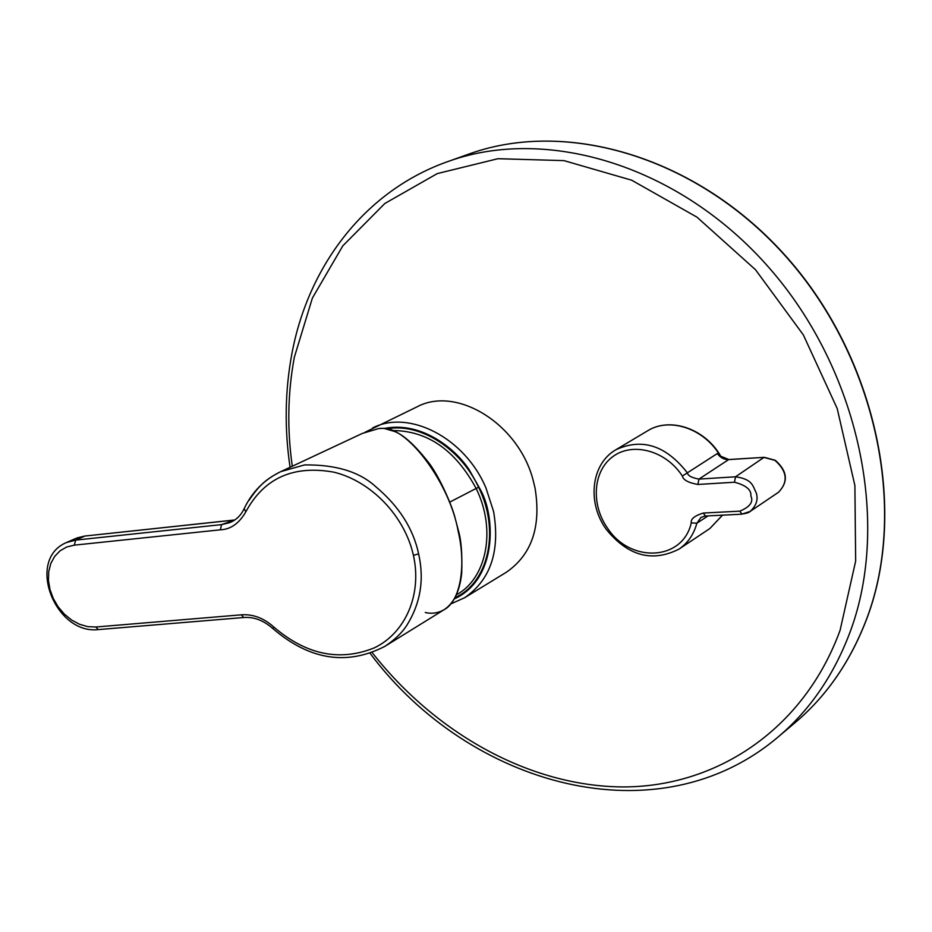 <?xml version="1.0" encoding="UTF-8"?>
<svg xmlns="http://www.w3.org/2000/svg" width="932" height="932" viewBox="0 0 932 932"><rect width="100%" height="100%" fill="white"/><g stroke="black" fill="none" stroke-linecap="round" stroke-linejoin="round"><path stroke-width="1.4" d="M384.893 428.359C421.637 421.287 455.445 448.758 469.18 469.775L480.737 490.244C495.463 516.817 497.42 579.32 454.268 598.927M425.26 612.499C431.935 614.037 438.25 613.081 444.203 609.644L444.203 609.644C460.874 600.756 466.14 564.477 458.183 531.357C450.121 484.489 408.775 428.277 384.031 428.382L378.846 428.51L362.373 433.415L378.998 428.452M384.823 646.389L384.846 646.377C394.725 639.853 402.111 632.735 407.016 625.011C420.542 603.167 424.41 579.459 418.619 553.888C413.295 528.654 398.989 506.227 375.689 486.644C359.484 471.778 335.788 464.544 304.578 464.917L280.8 471.615C265.841 479.188 259.154 485.327 248.891 500.507M365.029 432.25L417.233 406.736C456.82 385.638 518.914 423.967 533.232 480.597L535.026 487.995C541.352 526.708 531.741 554.82 506.192 572.341L464.427 597.855M739.798 511.155C749.969 506.938 753.65 501.859 750.877 495.94C751.507 489.824 746.043 485.257 734.486 482.228L697.847 484.465C688.329 482.741 683.168 479.933 682.375 476.042L681.059 474.12C663.899 449.678 631.313 442.001 612.184 457.111C592.799 471.872 590.97 505.004 607.676 528.374C630.405 563.289 682.772 560.959 691.264 522.864C690.554 519.054 694.55 515.78 703.241 513.054L739.798 511.155L741.965 514.173M708.075 515.897L696.88 523.202L700.981 517.4M742.35 513.998C746.649 513.357 749.258 512.495 750.178 511.412L750.178 511.412C756.434 505.563 758.427 499.307 756.155 492.62C752.835 486.562 753.044 479.141 735.511 476.8L698.953 479.095C691.777 477.813 687.909 475.716 687.338 472.804C665.902 445.426 642.101 437.725 615.947 449.713C590.748 464.043 587.02 503.198 606.336 529.434C628.028 556.055 652.26 562.613 679.044 549.088C687.863 543.041 693.816 534.409 696.88 523.202L691.264 522.864M728.824 459.534L719.516 455.701L717.337 453.535L682.375 476.042M387.048 428.825C419.621 422.604 460.466 448.129 478.605 487.261C500.368 531.1 488.333 582.931 454.979 597.668M229.563 522.689L221.548 524.623L234.782 519.963L84.859 536.04L234.678 520.033M244.172 508.651L245.85 511.785C264.024 478.093 293.359 464.882 333.842 472.163C370.936 481.087 404.651 515.839 413.412 555.332C422.266 594.849 405.234 633.026 374.419 647.81C339.865 661.79 306.313 654.858 273.787 627.026C263.791 618.067 252.956 614.002 241.283 614.829L95.914 627.003L87.794 626.654L79.558 624.289L71.624 620.048L64.378 614.141L58.157 606.848L53.287 598.53L50.002 589.595L48.452 580.473L48.732 571.619L50.829 563.452L54.662 556.404L60.032 550.824L66.696 547.002L74.315 545.15L220.36 529.819L221.548 524.623L75.655 540.106L84.859 536.04L75.83 538.416L66.044 542.704C25.758 560.225 55.349 634.715 98.21 629.601L95.914 627.003M220.36 529.819C230.682 529.399 239.175 523.388 245.85 511.785M272.971 628.657L273.787 627.026M243.73 617.52L241.283 614.829M372.614 427.951C408.822 409.125 464.847 437.69 485.933 487.89L493.587 511.47C500.286 551.127 490.628 579.89 464.614 597.738L450.738 603.936M466.28 154.992L470.241 153.582C567.646 119.005 698.825 157.205 787.668 258.572C876.616 359.694 907.453 509.548 867.179 617.473C851.207 660.112 827.604 694.806 796.394 721.566L793.179 724.269M290.062 467.282C284.4 428.813 284.971 391.184 291.763 354.381C307.933 266.505 364.703 190.221 449.41 161.015C547.201 126.286 679.44 165.185 769.273 267.962C859.222 370.493 890.724 522.153 850.462 631.011C834.478 674.011 810.817 708.949 779.478 735.814L796.394 721.566C827.686 694.736 851.324 659.984 867.319 617.31M292.275 466.245C287.033 429 287.72 392.64 294.361 357.154L312.395 298.054L342.79 245.873L384.858 203.467L437.271 173.597L497.933 158.708L563.942 160.619L631.663 180.202L696.973 217.156L755.549 269.767L803.372 334.949L837.192 408.507L854.889 485.537L855.669 561.017L840.093 630.288C803.582 730.385 715.555 787.167 622.623 786.934C529.236 786.224 435.361 733.135 372.229 652.645M679.044 549.088L709.788 528.584L722.475 515.175M775.319 460.315C787.493 471.079 788.565 481.716 778.535 492.247C788.402 481.867 787.214 471.243 774.958 460.373L763.925 457.426L735.511 476.8L734.486 482.228M703.241 513.054L705.466 516.025M697.847 484.465L698.953 479.095L728.626 459.616C724.071 459.697 720.308 457.67 717.337 453.535M775.249 460.268L764.24 457.332L729.15 459.581M720.611 456.692C705.209 428.848 669.863 416.721 647.635 430.794L615.947 449.713M449.76 502.115L476.135 488.461C496.558 529.737 486.702 578.655 456.377 594.826M392.407 430.526C427.392 430.654 455.305 449.97 476.135 488.461L478.605 487.261M74.315 545.15L75.655 540.106L66.382 542.564M418.619 553.888L413.412 555.332M98.536 629.578L243.438 617.543C253.679 616.635 263.488 620.304 272.866 628.564C309.459 659.984 346.786 665.926 384.846 646.377M458.497 530.937L454.513 515.792C451.251 504.142 440.242 478.594 429.803 464.113C415.963 446.195 404.302 435.337 394.818 431.551L384.031 428.382M370.167 653.402C468.831 785.862 658.493 840.047 779.478 735.814M458.521 531.054C461.27 540.35 462.33 554.412 461.701 573.238C459.825 590.853 454.047 602.946 444.378 609.54M444.203 609.644L385.37 646.051M778.535 492.247L750.178 511.412L741.697 514.184L705.186 516.037L701.05 517.353M728.941 459.523L764.124 457.344M709.788 528.584L722.533 515.175M721.24 457.158C706.118 429.07 670.434 416.429 647.635 430.794M85.161 535.935L76.96 537.939M362.373 433.415L281.01 471.522M280.858 471.58C264.21 479.607 251.92 492.084 243.986 509.035C240.712 515.699 235.889 520.254 229.528 522.701M379.126 428.44L384.497 428.312M449.41 161.015L470.241 153.582C567.961 118.923 699.175 157.252 787.913 258.479C876.756 359.484 907.617 509.128 867.354 617.217"/></g></svg>
